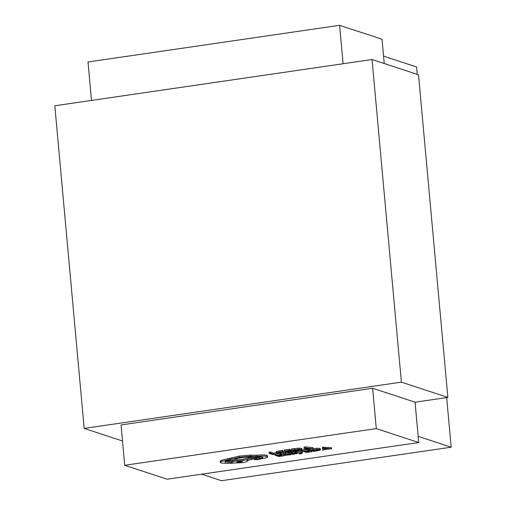 <?xml version="1.0" encoding="UTF-8"?>
<svg xmlns="http://www.w3.org/2000/svg" width="506" height="506" viewBox="0 0 506 506"><rect width="100%" height="100%" fill="white"/><g stroke="black" fill="none" stroke-linecap="round" stroke-linejoin="round"><path stroke-width="0.76" d="M301.272 453.022L295.643 452.794L301.083 453.249L299.337 453.888L300.596 453.914L302.303 453.268L302.405 450.644L301.102 450.833L301.266 452.971M301.146 451.864L295.542 451.643L295.643 452.794M290.729 453.471L289.299 452.996L283.499 453.484L283.6 454.641L284.049 454.786L288.173 454.344L286.162 454.685C284.663 454.945 284.157 455.153 284.65 455.318L291.102 454.711L289.407 454.154L283.6 454.641M280.027 453.401L278.173 453.673M280.659 454.679L275.074 455.292L278.774 456.507L284.157 455.723L279.647 456.178L278.401 455.773L281.557 455.109L277.977 455.634L276.795 455.242L280.659 454.679L280.552 453.528L280.16 453.401M281.981 455.248L281.88 454.097L280.602 454.084M283.581 454.439L281.931 454.679M282.98 451.637L276.826 452.484L276.82 453.167L279.438 453.42L285.941 452.611L278.148 452.959L278.085 452.44L282.98 451.637L282.879 450.485L276.725 451.333L276.712 452.016M285.378 451.308L279.761 452.01M415.053 402.2L372.625 388.266L121.042 424.945L124.71 465.28L167.132 479.214L418.721 442.529L415.053 402.2L447.867 397.419L418.506 74.78L372.036 59.518L54.819 105.773L84.179 428.405L401.403 382.15L372.036 59.518M124.71 465.28L376.3 428.595L418.721 442.529M276.358 452.712L273.676 453.104L270.4 452.022L269.103 452.212L269.211 453.363L272.911 454.578L278.186 453.812L277.737 453.351M293.063 451.441L288.97 452.041L287.724 451.63L291.304 451.105L287.3 451.491L286.118 451.099L289.982 450.536L289.875 449.385L289.451 449.246L284.296 449.998L284.397 451.15L288.097 452.364L293.48 451.58L293.063 451.441L292.974 450.517M291.304 451.105L291.197 449.954L289.925 449.942M292.487 450.359L291.254 450.536M301.393 449.012L301.519 448.341L298.698 448.133L291.57 448.936L291.677 450.087L295.371 451.308L301.494 450.169L301.627 449.492L298.806 449.284L291.677 450.087M313.087 448.721L312.98 447.57L305.472 446.912L304.087 447.114L304.081 450.036L305.504 449.828L305.46 449.353L313.087 448.721L305.573 448.063L304.195 448.265L304.081 450.036M295.156 453.104L291.121 453.528L290.88 453.825L291.658 453.914L295.675 453.724L292.708 454.432L296.914 453.521L292.133 453.623L295.156 453.104L295.049 451.953L294.6 451.807L290.779 452.674M295.599 452.294L295.087 452.326M308.382 450.637L302.803 451.251L306.497 452.465L311.886 451.681L307.37 452.136L306.124 451.731L309.704 451.207L305.7 451.592L304.517 451.2L308.382 450.637L308.28 449.486L305.491 449.689M304.068 449.897L302.696 450.1L302.803 451.251M309.704 451.207L309.602 450.055L308.331 450.043M310.893 450.454L309.653 450.637M311.07 448.879L309.969 449.037L310.077 450.188L313.777 451.403L319.9 450.264L320.032 449.594L317.205 449.385L310.077 450.188M319.792 449.113L319.925 448.442L317.104 448.227L312.828 448.62M331.487 448.822L331.386 447.671L322.493 447.209L322.48 450.138L323.91 449.929L323.859 449.454L331.487 448.822L323.979 448.164L322.594 448.367L322.48 450.138M225.36 461.516L225.429 462.282C224.247 461.7 225.739 461.067 229.92 460.384L234.082 459.96C234.12 459.208 236.46 458.468 241.096 457.74C246.871 456.981 251.292 456.861 254.347 457.367L254.916 457.285C258.421 456.829 260.951 456.785 262.519 457.152C263.455 457.576 262.431 458.05 259.445 458.569L254.398 459.682L257.282 459.65L266.77 457.702L267.573 456.988L267.465 455.836L266.801 455.343C264.746 454.837 261.248 454.805 256.314 455.242L250.394 455.122L239.344 456.083L221.242 460.333L220.129 461.238L220.236 462.389L220.995 462.958L226.852 463.458L242.361 462.648C246.536 461.965 248.035 461.333 246.846 460.745L254.607 458.569L251.001 458.43L243.304 460.428L237.074 460.909C233.892 461.415 232.241 461.927 232.121 462.459L224.961 461.94M261.501 456.969L254.297 458.531M254.607 458.569L254.499 457.411L250.9 457.279L243.203 459.271L236.972 459.758C233.785 460.258 232.134 460.776 232.014 461.301L225.322 461.13M384.231 63.522L382.017 39.24L339.596 25.3L88.006 61.985L91.504 100.422M446.665 397.589L451.181 447.203L418.158 436.355M451.181 447.203L221.47 480.7L201.635 474.185M383.554 56.109L416.577 66.956L417.248 74.369M376.3 428.595L372.625 388.266M343.093 63.737L339.596 25.3M447.867 397.419L401.403 382.15M122.496 440.992L84.179 428.405M278.186 453.812L278.148 453.389M277.769 453.673L273.778 454.255L273.676 453.104M273.778 454.255L270.501 453.18L270.4 452.022M270.501 453.18L269.211 453.363M285.941 452.611L285.852 451.63M285.485 452.459L285.39 451.478M278.098 452.434L278.148 452.959L278.085 452.44M282.487 451.472L282.38 450.321M276.725 451.333L276.82 453.167M293.48 451.58L293.398 450.656M288.97 452.041L288.913 451.46M290.88 450.966L290.773 449.815M287.3 451.491L287.25 450.935M289.982 450.536L289.558 450.397L289.451 449.246M289.558 450.397L284.397 451.15M301.494 450.169L301.519 448.341M293.391 450.043L296.244 450.979L300.286 450.207L300.279 449.695L293.391 450.043M300.241 449.682L300.286 450.207L300.279 449.695M295.77 449.707L298.255 449.511M296.244 450.979L296.136 449.828M305.447 449.157L308.805 448.67L305.314 448.322L305.447 449.157M305.573 448.063L305.472 446.912M304.195 448.265L304.087 447.114M305.504 449.828L305.466 449.353M283.739 455.583L283.651 454.654M284.157 455.723L284.075 454.78M279.647 456.178L279.59 455.596M281.557 455.109L281.456 453.958M277.977 455.634L277.927 455.077M280.235 454.54L280.128 453.401M275.074 455.292L274.986 454.28M284.423 454.673L284.65 455.318M285.884 454.957L288.781 454.793L288.528 454.458L285.871 454.964M291.102 454.711L291.026 453.863M292.234 454.274L292.196 453.901M296.68 453.825L296.858 452.895M294.1 453.566L294.062 453.193M294.707 452.959L294.6 451.807M291.02 452.37L290.88 453.825M302.506 451.795L301.209 451.984L301.102 450.833M301.209 451.984L301.241 452.921M300.899 452.971L300.792 451.82M297.047 452.592L296.94 451.441M299.337 453.888L299.267 453.098M311.462 451.542L311.38 450.618M311.886 451.681L311.797 450.757M307.37 452.136L307.319 451.554M309.286 451.067L309.179 449.916M305.7 451.592L305.656 451.036M307.958 450.498L307.85 449.347M319.9 450.264L319.925 448.442M311.797 450.138L314.643 451.08L318.691 450.302L318.685 449.796L311.797 450.138M318.641 449.783L318.691 450.302L318.685 449.796M314.175 449.802L316.661 449.613M314.643 451.08L314.542 449.923M323.853 449.258L327.211 448.765L323.745 448.417L323.853 449.258M323.979 448.164L323.872 447.013M322.594 448.367L322.493 447.209M323.91 449.929L323.865 449.454M267.573 456.988L266.909 456.501C264.853 455.988 261.355 455.957 256.415 456.393L250.495 456.273L239.452 457.234L221.343 461.485L220.236 462.389M247.213 459.935L247.314 461.092L246.833 460.593M262.519 457.152L262.899 457.424M254.151 458.423L254.398 459.682M240.711 462.136L242.463 461.396L238.661 461.466L236.726 462.073L240.711 462.136L240.635 461.289M266.909 456.501L266.801 455.343M256.415 456.393L256.314 455.242M250.495 456.273L250.394 455.122M229.958 459.65L229.857 458.499M251.001 458.43L250.9 457.279M243.304 460.428L243.203 459.271M232.121 462.459L232.014 461.301M259.445 458.569L259.344 457.418M283.145 452.914L283.044 451.763M280.185 453.161L280.077 452.01M279.963 451.769L279.856 450.618M298.806 449.284L298.698 448.133M294.53 449.676L294.422 448.518M297.699 450.764L297.591 449.613M285.82 454.198L285.713 453.047M286.162 454.685L286.13 454.331M289.407 454.154L289.299 452.996M286.56 455.166L286.522 454.805M287.636 455.065L287.591 454.616M294.549 454.059L294.517 453.724M296.061 453.439L296.004 452.826M292.892 453.167L292.791 452.016M300.102 453.8L300.045 453.167M317.205 449.385L317.104 448.227M312.936 449.771L312.841 448.759M316.098 450.865L315.997 449.714M239.452 457.234L239.344 456.083M231.931 458.815L231.83 457.664M228.269 459.872L228.162 458.721M221.343 461.485L221.242 460.333M237.074 460.909L236.972 459.758M256.245 459.037L256.137 457.886M255.789 459.094L255.688 457.936M276.377 452.864L276.27 451.713M302.025 449.771L301.918 448.613M297.054 453.616L296.946 452.465M290.754 453.737L290.646 452.585M320.424 449.866L320.323 448.714"/></g></svg>
